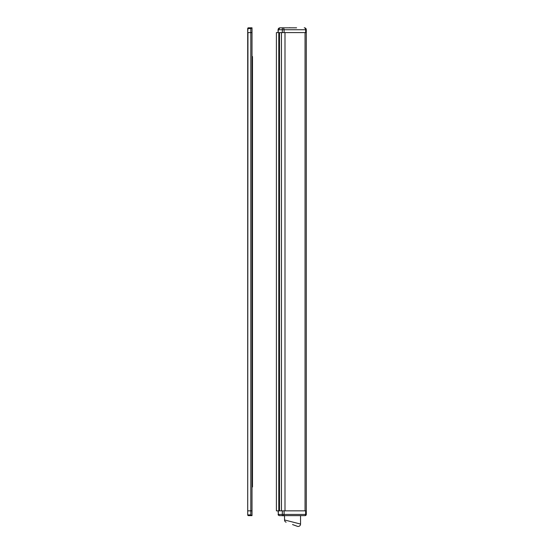 <?xml version="1.0" encoding="UTF-8"?>
<svg xmlns="http://www.w3.org/2000/svg" width="554" height="554" viewBox="0 0 554 554"><rect width="100%" height="100%" fill="white"/><g stroke="black" fill="none" stroke-linecap="round" stroke-linejoin="round"><path stroke-width="0.83" d="M284.077 32.603L284.077 29.736L305.649 29.736L305.649 32.603L306.293 32.603L306.293 514.486M284.077 510.85L284.077 514.437L305.649 514.437L305.649 510.85L278.794 510.85L278.794 32.603L279.514 32.603L279.514 510.85M305.649 32.603L284.998 32.603L284.998 510.85M281.453 510.85L281.453 32.603L279.514 32.603M281.453 32.603L284.998 32.603M282.859 27.818L279.992 27.818C278.835 27.942 278.198 28.579 278.073 29.736L278.073 32.603L276.404 32.603L276.404 510.85L278.316 510.85L278.316 514.437L279.271 515.629L305.143 515.629M250.817 28.538L247.707 28.538A0.72 0.72 0 0 1 248.427 27.818A0.72 0.478 90 0 0 247.943 28.538L247.707 32.603L250.817 32.603L250.817 28.538L252.015 27.818L248.427 27.818A0.72 0.72 0 0 0 247.707 28.538L247.707 510.85L252.015 510.85L247.707 510.85L247.707 514.915L247.943 32.603L252.015 32.603L252.015 515.629M250.817 514.915L251.828 515.629L248.427 515.629A0.72 0.478 -90 0 1 247.943 514.915L250.817 514.915L250.817 32.603L252.015 32.603L252.015 49.341M248.427 515.629A0.72 0.72 0 0 1 247.707 514.915M252.015 27.818L252.015 32.603M296.605 27.818L283.454 27.818M252.015 56.515L252.492 56.515L252.492 486.938L252.015 486.938M305.649 510.85L306.293 510.85M302.346 515.629L305.095 515.629A1.198 1.198 0 0 0 306.293 514.437L305.649 514.437A1.198 0.873 90 0 1 304.776 515.629M282.325 510.85L282.325 514.437L278.073 514.437L278.427 515.282L278.073 510.85M284.534 515.753L283.98 515.629M283.98 515.753L283.406 515.629M283.406 515.753L282.221 515.753M278.073 32.603L278.316 29.736L279.992 27.818L288.225 27.818M306.293 32.603L306.293 29.736A1.911 1.911 0 0 0 304.381 27.818A1.911 1.911 0 0 1 306.293 29.736L305.649 29.736A1.911 1.399 -90 0 0 304.25 27.818M289.313 27.818L288.516 27.818M289.5 27.7L290.296 27.818M294.347 27.818L291.446 27.818M286.106 522.207A2.389 2.389 0 0 1 284.534 519.964L300.552 524.056A2.389 2.389 0 0 1 297.346 526.3L292.54 524.555M305.053 510.85L305.053 32.603M282.325 515.629L282.325 514.437L284.077 514.437A1.198 0.873 90 0 1 283.205 515.629M305.095 515.629A1.198 1.198 0 0 0 306.293 514.437M278.073 29.736L282.325 29.736L282.325 32.603M282.325 27.818L282.325 29.736L284.077 29.736A1.911 1.399 -90 0 0 282.678 27.818M300.552 524.056L300.552 515.629M284.534 519.964L284.534 515.629"/></g></svg>
